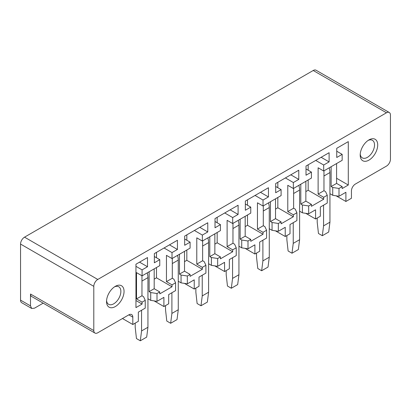 <?xml version="1.0" encoding="UTF-8"?>
<svg xmlns="http://www.w3.org/2000/svg" width="411" height="411" viewBox="0 0 411 411"><rect width="100%" height="100%" fill="white"/><g stroke="black" fill="none" stroke-linecap="round" stroke-linejoin="round"><path stroke-width="0.62" d="M43.181 303.164L34.483 308.183L31.668 308.461L21.716 302.717A5.631 3.252 -60 0 1 20.55 300.138L30.501 305.887L30.501 294.024L93.795 330.567L93.795 286.349A5.631 3.252 120 0 1 97.777 279.454L386.468 112.778A5.631 3.252 -60 0 1 389.284 112.501A5.631 3.252 -60 0 1 390.45 115.08L390.45 159.293A5.631 3.252 120 0 1 386.468 166.106L355.417 184.03A5.631 3.252 120 0 0 351.436 190.925L351.436 198.277L345.903 201.472L336.106 195.816M389.284 112.501L316.038 70.214A5.631 3.252 -60 0 0 313.223 70.492L24.532 237.162A5.631 3.252 -60 0 0 20.55 244.062L20.55 300.138M323.966 170.837L323.966 190.694L325.558 191.613L327.243 195.24L327.243 203.055L320.349 207.036L320.349 216.227L315.571 218.986L305.769 213.33M293.634 188.351L293.634 208.207L295.226 209.127L296.906 212.754L296.906 220.568L290.012 224.55L290.012 233.741L285.234 236.5L275.437 230.838M263.297 205.865L263.297 225.721L264.89 226.641L266.575 230.268L266.575 238.082L259.68 242.058L259.68 251.255L254.902 254.013L245.1 248.352M232.965 223.379L232.965 243.235L234.558 244.155L236.238 247.776L236.238 255.596L229.343 259.572L229.343 268.768L224.57 271.527L214.768 265.866M202.633 240.892L202.633 260.749L204.226 261.668L205.906 265.29L205.906 273.104L199.011 277.086L199.011 286.282L194.233 289.041L184.431 283.379M172.296 258.401L172.296 278.262L173.889 279.182L175.574 282.804L175.574 290.618L168.68 294.6L168.68 303.796L163.902 306.549L154.099 300.893M141.965 275.776L141.965 295.776L143.557 296.696L145.237 300.318L145.237 308.132L138.343 312.113L138.343 321.31L132.81 324.5L132.81 317.148L128.828 314.852A5.631 3.252 -60 0 1 131.643 314.574A5.631 3.252 -60 0 1 132.81 317.148M122.463 318.525L132.81 324.5M345.903 201.472L345.903 192.281L339.003 196.263L339.003 188.449L342.163 186.625L342.163 188.557L348.292 185.017L348.292 141.625L336.748 148.289L336.748 157.48L342.163 154.356L342.163 160.331L323.693 170.997L323.693 165.022L315.73 160.424M323.693 165.022L329.103 161.893L321.145 157.3M305.856 191.588L308.168 190.257L308.168 179.961M305.856 181.292L305.856 201.149L311.43 204.37L311.43 206.301L323.693 199.222L308.168 190.257M329.103 161.893L329.103 152.702L306.015 166.034L306.015 175.225L311.43 172.101L306.015 168.972M308.168 170.216L308.168 164.79M339.003 188.449L332.725 187.478L331.132 186.558L331.132 166.702M339.003 196.263L332.725 195.292L332.725 187.478M332.725 195.292L329.941 193.684M315.571 218.986L315.571 209.795L308.671 213.777L308.671 205.962L302.393 204.991L300.801 204.072L300.801 184.215M308.671 213.777L302.393 212.806L302.393 204.991M302.393 212.806L299.609 211.197M285.234 236.5L285.234 227.304L278.334 231.29L278.334 223.476L272.056 222.505L270.464 221.586L270.464 201.724M278.334 231.29L272.056 230.319L272.056 222.505M272.056 230.319L269.272 228.711M254.902 254.013L254.902 244.817L248.003 248.804L248.003 240.99L241.725 240.019L240.132 239.099L240.132 219.238M248.003 248.804L241.725 247.833L241.725 240.019M241.725 247.833L238.94 246.225M224.57 271.527L224.57 262.331L217.671 266.318L217.671 258.504L211.388 257.527L209.795 256.613L209.795 236.751M217.671 266.318L211.388 265.347L211.388 257.527M211.388 265.347L208.603 263.739M194.233 289.041L194.233 279.845L187.334 283.831L187.334 276.012L181.056 275.041L179.463 274.122L179.463 254.265M187.334 283.831L181.056 282.855L181.056 275.041M181.056 282.855L178.271 281.252M163.902 306.549L163.902 297.358L157.002 301.34L157.002 293.526L150.719 292.555L149.126 291.635L149.126 271.779M157.002 301.34L150.719 300.369L150.719 292.555M150.719 300.369L147.939 298.761M311.43 172.101L311.43 178.076L293.356 188.51L293.356 182.535L285.393 177.937M293.356 182.535L298.771 179.407L290.808 174.814M275.524 209.101L277.831 207.771L277.831 197.475M277.831 187.729L277.831 182.304M298.771 179.407L298.771 170.216L275.683 183.547L275.683 192.738L281.098 189.615L275.683 186.486M275.524 198.806L275.524 218.662L281.098 221.883L281.098 223.81L293.356 216.736L277.831 207.771M281.098 189.615L281.098 195.59L263.025 206.024L263.025 200.049L255.061 195.451M263.025 200.049L268.44 196.92L260.476 192.322M245.187 226.615L247.499 225.285L247.499 214.984M247.499 205.243L247.499 199.818M268.44 196.92L268.44 187.729L245.346 201.056L245.346 210.252L250.761 207.123L245.346 204M245.187 216.32L245.187 236.176L250.761 239.397L250.761 241.324L263.025 234.244L247.499 225.285M250.761 207.123L250.761 213.104L232.688 223.538L232.688 217.558L224.73 212.965M232.688 217.558L238.103 214.434L230.139 209.836M214.855 244.129L217.162 242.798L217.162 232.498M217.162 222.757L217.162 217.332M238.103 214.434L238.103 205.243L215.015 218.57L215.015 227.766L220.43 224.637L215.015 221.514M214.855 233.833L214.855 253.69L220.43 256.906L220.43 258.838L232.688 251.758L217.162 242.798M220.43 224.637L220.43 230.617L202.356 241.052L202.356 235.071L194.393 230.479M202.356 235.071L207.771 231.948L199.808 227.35M184.518 261.643L186.83 260.312L186.83 250.011M186.83 240.265L186.83 234.845M207.771 231.948L207.771 222.757L184.678 236.084L184.678 245.28L190.093 242.151L184.678 239.027M184.518 251.347L184.518 271.203L190.093 274.42L190.093 276.351L202.356 269.272L186.83 260.312M190.093 242.151L190.093 248.126L172.019 258.56L172.019 252.585L164.061 247.992M172.019 252.585L177.434 249.462L169.471 244.864M154.187 279.156L156.493 277.821L156.493 267.525M156.493 257.779L156.493 252.359M177.434 249.462L177.434 240.265L154.346 253.597L154.346 262.793L159.761 259.665L154.346 256.541M154.187 268.861L154.187 288.717L159.761 291.933L159.761 293.865L172.019 286.786L156.493 277.821M360.236 154.079A10.131 5.852 120 0 0 361.074 156.689A10.131 5.852 120 0 0 362.297 157.87A10.131 5.852 120 0 0 371.657 153.236A10.131 5.852 120 0 0 373.65 141.497A10.131 5.852 120 0 0 372.428 140.315A10.131 5.852 120 0 0 368.117 140.428M376.64 140.726A12.387 7.151 120 0 0 368.955 139.899A12.387 7.151 120 0 0 360.195 155.07A12.387 7.151 120 0 0 361.269 159.298A12.387 7.151 120 0 0 373.152 156.463A12.387 7.151 120 0 0 376.64 140.726M31.668 308.461L30.501 305.887M128.828 314.852L97.777 332.776A5.631 3.252 -60 0 1 94.962 333.059L31.668 296.516A5.631 3.252 -60 0 1 30.501 294.024M94.962 333.059A5.631 3.252 -60 0 1 93.795 330.567M114.458 286.878A10.131 5.852 -60 0 1 118.769 286.765A10.131 5.852 -60 0 1 119.991 295.879A10.131 5.852 -60 0 1 108.632 304.32A10.131 5.852 -60 0 1 106.577 300.528M107.61 296.048A12.387 7.151 -60 0 1 115.296 286.349A12.387 7.151 -60 0 1 122.981 296.87A12.387 7.151 -60 0 1 113.128 307.51A12.387 7.151 -60 0 1 106.536 301.52A12.387 7.151 -60 0 1 107.61 296.048M159.761 259.665L159.761 265.64L142.083 275.848L142.083 269.868L147.498 266.744L139.54 262.146M172.019 286.786L172.019 284.854L166.45 281.638L166.45 255.344L172.019 258.56M202.356 269.272L202.356 267.34L196.782 264.124L196.782 237.83L202.356 241.052M232.688 251.758L232.688 249.831L227.113 246.61L227.113 220.317L232.688 223.538M263.025 234.244L263.025 232.318L257.45 229.097L257.45 202.803L263.025 206.024M293.356 216.736L293.356 214.804L287.782 211.583L287.782 185.294L293.356 188.51M323.693 199.222L323.693 197.29L318.119 194.074L318.119 167.78L323.693 170.997M205.906 265.29L202.356 267.34M190.093 274.42L187.334 276.012M236.238 247.776L232.688 249.831M220.43 256.906L217.671 258.504M266.575 230.268L263.025 232.318M250.761 239.397L248.003 240.99M296.906 212.754L293.356 214.804M281.098 221.883L278.334 223.476M311.43 204.37L308.671 205.962M327.243 195.24L323.693 197.29M175.574 282.804L172.019 284.854M159.761 291.933L157.002 293.526M293.634 208.207L287.782 211.583M172.296 278.262L166.45 281.638M184.518 271.203L179.463 274.122M323.966 190.694L318.119 194.074M202.633 260.749L196.782 264.124M214.855 253.69L209.795 256.613M154.187 288.717L149.126 291.635M232.965 243.235L227.113 246.61M245.187 236.176L240.132 239.099M342.163 186.625L336.588 183.409L331.132 186.558M336.588 163.552L336.588 183.409M263.297 225.721L257.45 229.097M305.856 201.149L300.801 204.072M275.524 218.662L270.464 221.586M141.965 295.776L136.514 298.92L142.083 302.136L145.237 300.318M142.083 275.848L136.514 272.627L136.514 298.92M147.498 266.744L147.498 257.553L135.954 264.216L135.954 307.608L142.083 304.068L142.083 302.136M342.163 154.356L336.748 151.233M348.292 185.017L336.588 178.261M142.083 269.868L135.954 266.333M142.083 304.068L135.954 300.528M317.205 218.046L317.205 222.181L318.453 233.474L322.322 235.709L323.57 225.86L323.57 205.171M323.57 225.86L329.941 222.181L328.692 232.03L322.322 235.709M329.941 222.181L329.941 172.538A13.512 7.799 -120 0 0 329.19 167.822M286.868 235.554L286.868 239.695L288.116 250.987L291.99 253.222L293.238 243.374L293.238 222.685M293.238 243.374L299.609 239.695L298.355 249.544L291.99 253.222M299.609 239.695L299.609 190.052A13.512 7.799 -120 0 0 298.859 185.335M256.536 253.068L256.536 257.209L257.784 268.501L261.653 270.736L262.901 260.882L262.901 240.199M262.901 260.882L269.272 257.209L268.023 267.058L261.653 270.736M269.272 257.209L269.272 207.565A13.512 7.799 -120 0 0 268.522 202.849M226.199 270.582L226.199 274.723L227.453 286.015L231.321 288.25L232.569 278.396L232.569 257.712M232.569 278.396L238.94 274.723L237.686 284.571L231.321 288.25M238.94 274.723L238.94 225.074A13.512 7.799 -120 0 0 238.19 220.363M195.867 288.096L195.867 292.231L197.116 303.529L200.984 305.763L202.238 295.91L202.238 275.226M202.238 295.91L208.603 292.231L207.355 302.085L200.984 305.763M208.603 292.231L208.603 242.588A13.512 7.799 -120 0 0 207.853 237.871M165.53 305.609L165.53 309.745L166.784 321.042L170.652 323.277L171.901 313.423L171.901 292.74M171.901 313.423L178.271 309.745L177.023 319.599L170.652 323.277M178.271 309.745L178.271 260.101A13.512 7.799 -120 0 0 177.521 255.385M135.198 323.123L135.198 327.259L136.447 338.556L140.315 340.786L141.569 330.937L141.569 310.254M141.569 330.937L147.939 327.259L146.686 337.112L140.315 340.786M147.939 327.259L147.939 277.615A13.512 7.799 -120 0 0 147.189 272.899M24.532 237.162L97.777 279.454M313.223 70.492L386.468 112.778M20.55 244.062L93.795 286.349M329.941 172.538L323.966 175.985M299.609 190.052L293.634 193.499M269.272 207.565L263.297 211.013M238.94 225.074L232.965 228.526M208.603 242.588L202.633 246.04M178.271 260.101L172.296 263.554M147.939 277.615L141.965 281.062"/></g></svg>
